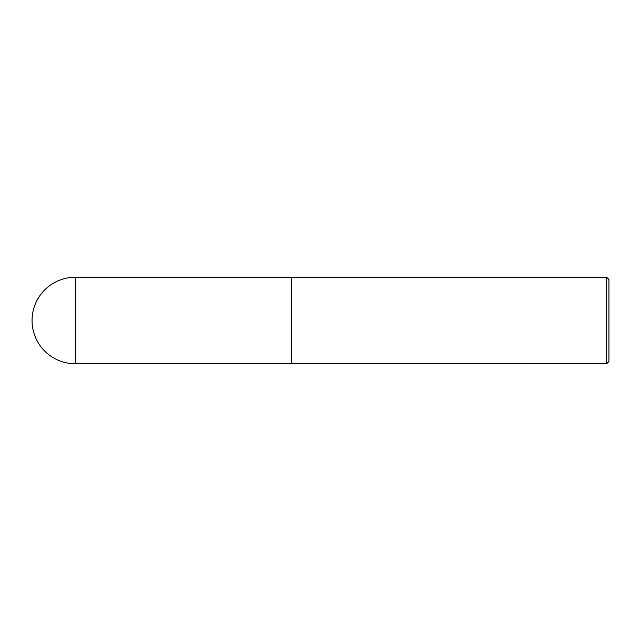 <?xml version="1.0" encoding="UTF-8"?>
<svg xmlns="http://www.w3.org/2000/svg" width="641" height="641" viewBox="0 0 641 641"><rect width="100%" height="100%" fill="white"/><g stroke="black" fill="none" stroke-linecap="round" stroke-linejoin="round"><path stroke-width="0.48" stroke-dasharray="3.21 2.4" d="M291.655 363.767L291.655 277.233M291.655 277.345L291.655 363.655L291.655 277.345M608.95 361.46L608.95 279.54M606.642 363.767L606.642 277.233M291.767 363.767L291.767 277.233M75.317 363.767L75.317 277.233"/><path stroke-width="0.96" d="M75.317 277.233L291.655 277.233L291.655 363.767L75.317 363.767A43.267 43.267 0 0 1 32.05 320.5A43.267 43.267 0 0 1 75.317 277.233L75.317 363.767M291.655 363.655L606.642 363.767L606.642 277.233L291.767 277.233L291.767 363.767M606.642 277.233L608.95 279.54L608.95 361.46L606.642 363.767"/></g></svg>
